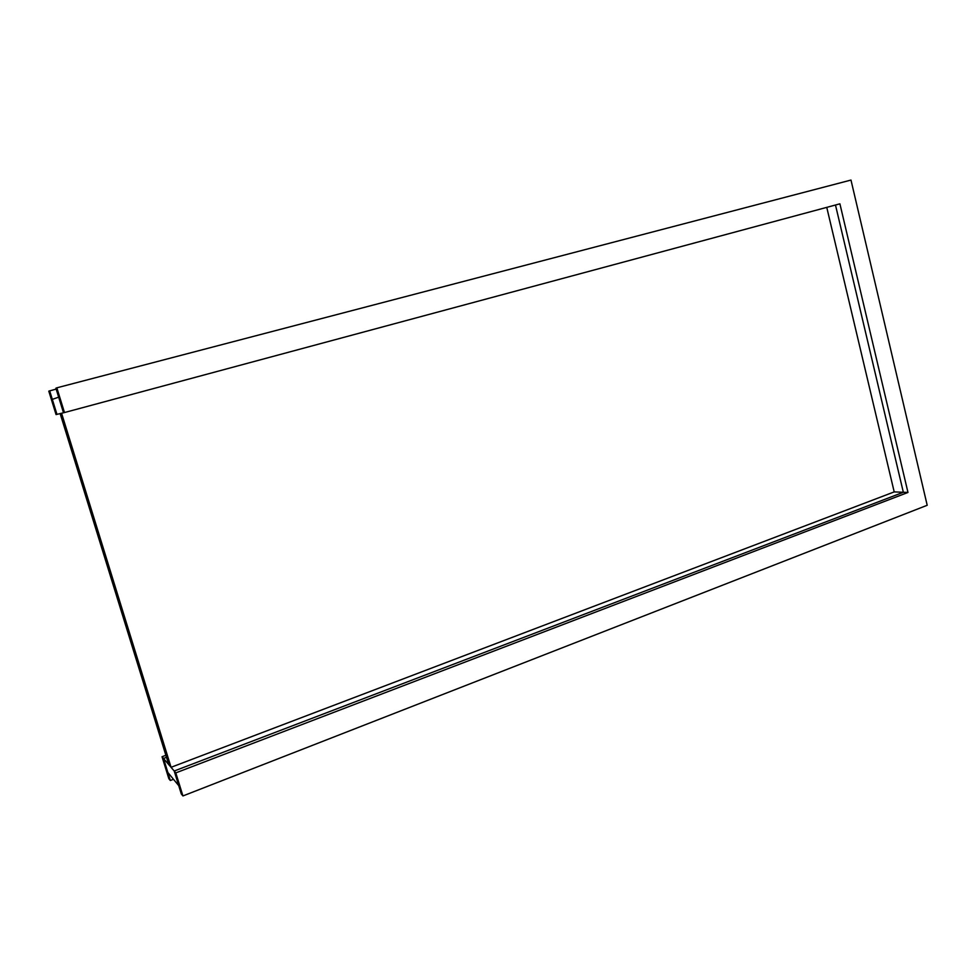 <?xml version="1.0" encoding="UTF-8"?>
<svg xmlns="http://www.w3.org/2000/svg" width="976" height="976" viewBox="0 0 976 976"><rect width="100%" height="100%" fill="white"/><g stroke="black" fill="none" stroke-linecap="round" stroke-linejoin="round"><path stroke-width="1.46" d="M175.802 772.882L907.973 492.453L903.337 492.27L174.204 771.003L181.292 793.939L182.927 795.94L175.802 772.882L163.504 758.45L167.848 772.492L178.718 785.607L174.204 771.003L903.337 492.27L835.48 205.009L903.337 492.27L894.199 491.904L826.757 207.363M52.314 399.379L56.95 414.361L63.501 412.787L58.67 397.159L52.314 399.379M162.04 756.729L163.504 758.45L166.493 757.315L163.504 758.45L170.336 780.507L168.836 778.677L162.04 756.729L165.871 755.29M171.056 767.307L61.573 413.251L60.158 413.592L168.75 764.598L171.056 767.307L894.199 491.904M182.927 795.94L927.2 505.275L850.987 180.06L56.84 387.826L64.477 412.543L63.501 412.787L55.9 388.216L56.84 387.826M907.973 492.453L839.909 203.825L64.477 412.543M170.336 780.507L173.484 779.287M49.654 390.79L56.95 414.361L56.059 414.58L48.8 391.144L56.169 389.082"/></g></svg>
